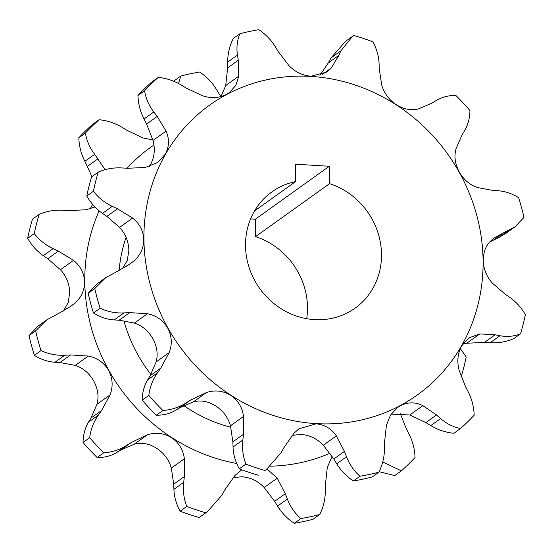 <?xml version="1.0" encoding="UTF-8"?>
<svg xmlns="http://www.w3.org/2000/svg" width="553" height="553" viewBox="0 0 553 553"><rect width="100%" height="100%" fill="white"/><g stroke="black" fill="none" stroke-linecap="round" stroke-linejoin="round"><path stroke-width="0.83" d="M90.229 208.847L92.641 204.403M94.964 206.967L86.24 209.753L68.565 210.603L62.8 210.251C54.526 209.76 46.625 211.163 39.09 214.467L32.461 219.209A231.811 214.467 -125.6 0 0 27.65 238.315L34.279 233.573A231.811 214.467 -125.6 0 1 39.09 214.467M152.856 139.881L143.186 138.015L127.121 130.397L122.192 127.411C115.107 123.125 107.42 120.561 99.118 119.724L92.489 124.466A231.811 214.467 -125.6 0 0 78.809 137.828L85.439 133.086A231.811 214.467 -125.6 0 1 99.118 119.724M267.064 468.985L277.233 478.186L285.293 493.718L287.353 499.062C290.311 506.721 294.811 513.219 300.846 518.555A231.811 214.467 -125.6 0 0 319.738 514.504L313.109 519.246A231.811 214.467 -125.6 0 1 294.224 523.297C287.318 518.693 281.76 512.956 277.551 506.071L274.661 501.329L264.182 487.518C257.988 481.062 250.571 477.467 241.931 476.755L233.076 477.654M199.17 517.525L207.368 511.712L199.17 517.525A231.811 214.467 -125.6 0 1 180.133 511.179C176.269 504.108 174.195 496.822 173.905 489.336L173.732 484.179L171.326 468.108C169.031 459.93 164.165 453.336 156.727 448.317C149.144 443.624 141.665 442.241 134.289 444.17L120.844 449.997L116.828 452.437C111.056 455.942 104.489 457.642 97.141 457.531A231.811 214.467 -125.6 0 1 83.061 442.476C83.144 434.921 84.962 428.153 88.521 422.174L90.982 418.068L96.975 404.278C99.049 396.688 97.957 388.911 93.699 380.941C89.144 373.13 82.991 367.945 75.243 365.388L59.952 362.54L55.023 362.243C47.952 361.8 41.06 359.498 34.362 355.33A231.811 214.467 -125.6 0 1 29.012 335.609L38.026 326.118L46.604 319.98L35.634 330.867L29.012 335.609M97.141 457.531L103.77 452.789C111.962 452.257 119.579 449.81 126.63 445.428L131.476 442.393L147.333 434.838C155.849 432.08 163.937 433.034 171.575 437.693C178.958 442.732 183.223 449.762 184.37 458.776L184.356 476.575L183.707 482.32C182.787 490.573 183.803 498.612 186.762 506.437L180.133 511.179M34.362 355.33L40.984 350.588C48.526 354.072 56.475 355.614 64.825 355.226L70.584 354.936L88.286 356.056C97.183 357.784 103.936 362.533 108.554 370.31C112.757 378.307 113.247 386.519 110.019 394.946L101.614 410.464L98.323 415.165C93.602 421.911 90.727 429.432 89.69 437.734L83.061 442.476M119.13 270.424A142.695 132.022 -125.6 0 1 126.077 237.368M165.264 154.211C169.253 146.759 169.522 139.059 166.066 131.116L157.232 116.427L153.817 111.969C148.909 105.561 145.833 98.489 144.575 90.775A231.811 214.467 -125.6 0 1 158.255 77.406C166.467 78.215 174.16 80.779 181.329 85.093L186.257 88.079L202.322 95.697C210.921 98.6 218.988 98.157 226.509 94.376L229.246 92.676L235.841 85.439L238.758 76.217L238.274 60.263L237.472 55.072C236.331 47.613 237.133 40.507 239.891 33.754A231.811 214.467 -125.6 0 1 258.776 29.703C265.682 34.307 271.24 40.044 275.449 46.929L278.339 51.671L288.818 65.482C295.012 71.938 302.429 75.533 311.069 76.245L327.1 71.945L331.233 68.054L338.899 55.348L340.821 50.897L352.475 36.394L353.83 35.475A231.811 214.467 -125.6 0 1 372.867 41.821C376.731 48.892 378.805 56.178 379.095 63.664L379.268 68.821L381.674 84.892C383.969 93.07 388.835 99.664 396.273 104.683C403.856 109.376 411.335 110.759 418.711 108.83L432.156 103.003L436.172 100.563C441.944 97.058 448.511 95.358 455.859 95.469A231.811 214.467 -125.6 0 1 469.939 110.524C469.856 118.079 468.038 124.847 464.479 130.826L462.018 134.932L456.025 148.722C453.951 156.312 455.043 164.089 459.301 172.059C463.856 179.87 470.009 185.055 477.757 187.612L493.048 190.46L497.976 190.757C505.048 191.2 511.94 193.502 518.638 197.67A231.811 214.467 -125.6 0 1 523.988 217.391L514.974 226.882L504.398 232.281L494.652 237.79L491.942 239.871C486.211 244.73 483.315 251.553 483.26 260.332C483.557 269.166 486.654 276.818 492.55 283.288L505.262 294.279L509.672 297.327C515.99 301.703 521.223 307.489 525.35 314.685A231.811 214.467 -125.6 0 1 520.539 333.791C514.014 336.418 507.17 337.067 500.002 335.733L495.066 334.793L479.804 333.915L468.757 337.945L461.727 345.839C457.684 353.332 456.813 361.462 459.121 370.227L465.529 386.651L468.121 391.704C471.84 398.962 473.866 406.78 474.191 415.172A231.811 214.467 -125.6 0 1 460.511 428.534C453.218 427.068 446.582 423.75 440.61 418.58L436.511 414.999L422.858 405.653C415.414 401.927 407.948 401.934 400.476 405.681L397.704 407.402L390.522 415.068L386.429 425.133L384.494 442.815L384.466 448.601C384.425 456.909 382.558 464.769 378.874 472.186A231.811 214.467 -125.6 0 1 359.982 476.237C354.003 470.983 349.503 464.479 346.489 456.743L344.429 451.407L336.369 435.868C331.323 428.582 324.507 424.566 315.922 423.812L298.862 428.845L293.954 433.289L283.869 447.73L281.118 452.776L266.505 469.393L264.935 470.472A231.811 214.467 -125.6 0 1 245.898 464.119C242.954 456.391 241.938 448.352 242.843 440.001L243.493 434.257L243.507 416.457C242.366 407.457 238.101 400.427 230.712 395.374C223.08 390.715 214.999 389.761 206.469 392.519L190.612 400.075L185.767 403.109C178.806 407.464 171.188 409.918 162.907 410.471A231.811 214.467 -125.6 0 1 148.826 395.423C149.828 387.204 152.704 379.676 157.46 372.846L160.75 368.146L169.156 352.627C172.384 344.215 171.893 336.003 167.69 327.998C163.087 320.222 156.326 315.473 147.423 313.738L129.72 312.618L123.962 312.908C115.701 313.316 107.759 311.774 100.128 308.27A231.811 214.467 -125.6 0 1 94.77 288.555L105.741 277.661L118.363 270.797L129.996 263.94L133.238 261.479C140.123 255.79 143.621 248.539 143.732 239.726C143.379 230.926 139.681 223.709 132.637 218.062L117.499 208.799L112.266 206.345C104.759 202.813 98.475 197.78 93.416 191.255A231.811 214.467 -125.6 0 1 98.227 172.149C105.671 168.865 113.572 167.462 121.937 167.939L127.702 168.285L145.384 167.435L157.819 162.409L165.264 154.211M144.575 90.775L137.946 95.517C138.25 103.812 140.275 111.63 144.015 118.985L146.607 124.038L153.015 140.455C155.324 149.206 154.453 157.335 150.409 164.842L149.358 166.529M239.891 33.754L233.262 38.496C229.599 45.823 227.732 53.682 227.67 62.081L227.642 67.867L225.707 85.549L220.986 96.568M292.212 435.335L301.067 434.437C309.694 435.149 317.111 438.736 323.325 445.2L333.805 459.011L336.687 463.76C340.835 470.568 346.392 476.313 353.36 480.979L359.982 476.237M162.907 410.471L156.278 415.213C163.55 415.344 170.117 413.644 175.965 410.126L179.981 407.679L193.426 401.851C200.794 399.923 208.274 401.305 215.864 406.006C223.294 411.01 228.161 417.605 230.463 425.796L232.868 441.861L233.048 447.018C233.304 454.421 235.384 461.707 239.276 468.861L245.898 464.119M100.128 308.27L93.498 313.012C100.121 317.152 107.006 319.454 114.16 319.924L119.089 320.222L134.379 323.076C142.121 325.627 148.273 330.805 152.835 338.623C157.093 346.579 158.186 354.362 156.112 361.966L150.119 375.757L147.658 379.856C144.126 385.759 142.301 392.526 142.197 400.165L148.826 395.423M93.416 191.255L86.786 195.997C90.858 203.124 96.084 208.91 102.464 213.361L106.874 216.403L119.586 227.394C125.476 233.857 128.573 241.509 128.877 250.35L127.266 260.518L122.413 268.717M143.932 239.726A178.301 164.96 -125.6 0 1 311.083 76.425A178.301 164.96 -125.6 0 1 483.087 260.311A178.301 164.96 -125.6 0 1 315.936 423.605A178.301 164.96 -125.6 0 1 143.932 239.726M86.786 195.997A231.811 214.467 -125.6 0 1 91.598 176.891L98.227 172.149M137.946 95.517A231.811 214.467 -125.6 0 1 151.626 82.148L158.255 77.406M352.475 36.394L345.632 41.295L331.019 57.906L328.268 62.952L319.924 75.346M489.723 241.965L498.937 237.424L506.396 233.02L514.974 226.882M382.731 461.955L401.374 470.852L394.745 475.594L379.123 471.681M63.277 311.035L68.13 302.837L69.74 292.668C69.443 283.834 66.346 276.182 60.45 269.712L47.738 258.721L43.328 255.673C37.01 251.297 31.777 245.511 27.65 238.315M329.975 453.266A178.301 164.96 -125.6 0 1 270.507 466.186M236.691 463.483A178.301 164.96 -125.6 0 1 84.796 282.044A178.301 164.96 -125.6 0 1 99.125 210.824M34.279 233.573C39.263 240.043 45.553 245.069 53.129 248.663L58.362 251.117L73.501 260.373C80.538 266.014 84.236 273.237 84.595 282.037C84.491 290.85 80.994 298.102 74.102 303.797L70.86 306.251L59.226 313.116L46.604 319.98M40.984 350.588A231.811 214.467 -125.6 0 1 35.634 330.867M103.77 452.789A231.811 214.467 -125.6 0 1 89.69 437.734M205.799 512.783A231.811 214.467 -125.6 0 1 186.762 506.437M207.368 511.712L221.981 495.094L224.732 490.048L234.811 475.608L241.806 469.808M319.738 514.504C323.401 507.177 325.268 499.318 325.33 490.919L325.358 485.133L327.293 467.451L332.097 456.322M400.31 413.692L406.393 428.962L408.985 434.015C412.725 441.37 414.75 449.188 415.054 457.483A231.811 214.467 -125.6 0 1 401.374 470.852M460.359 348.597L466.214 357.003A231.811 214.467 -125.6 0 1 461.402 376.109L461.064 376.344M250.578 218.94L255.299 219.23L255.541 236.622A71.489 66.146 -125.6 0 1 307.482 307.109A71.489 66.146 -125.6 0 1 306.687 318.687M245.518 245.891A71.489 66.146 54.4 0 0 283.986 310.433A71.489 66.146 54.4 0 0 355.109 308.152A71.489 66.146 54.4 0 0 381.501 254.145A71.489 66.146 54.4 0 0 329.56 183.651L329.318 166.259L295.337 164.2L295.579 181.591A71.489 66.146 54.4 0 0 271.91 191.877A71.489 66.146 54.4 0 0 245.518 245.891M254.532 210.963L295.579 181.591M255.541 236.622L329.56 183.651M126.996 168.243A178.301 164.96 -125.6 0 1 153.962 145.01M220.903 96.678L216.313 89.24C212.165 82.432 206.608 76.687 199.64 72.021A231.811 214.467 -125.6 0 0 180.755 76.072L178.529 83.51M85.439 133.086C86.662 140.725 89.738 147.789 94.681 154.287L105.098 169.681M91.936 176.656L84.879 161.296C81.16 154.038 79.134 146.22 78.809 137.828M174.126 80.814L180.755 76.072M300.846 518.555L294.224 523.297M462.771 344.153L466.76 343.247L484.435 342.397L490.2 342.749C498.474 343.24 506.375 341.837 513.91 338.533L520.539 333.791M391.151 414.114L409.814 414.985L425.879 422.603L430.808 425.589C437.893 429.875 445.58 432.439 453.882 433.275L460.511 428.534M378.874 472.186L372.245 476.928A231.811 214.467 -125.6 0 1 353.36 480.979M264.935 470.472L266.505 469.393M258.306 475.214A231.811 214.467 -125.6 0 1 239.276 468.861M156.278 415.213A231.811 214.467 -125.6 0 1 142.197 400.165M93.498 313.012A231.811 214.467 -125.6 0 1 88.148 293.297L94.77 288.555M105.741 277.661L97.162 283.8L88.148 293.297M230.829 427.248A142.695 132.022 -125.6 0 1 183.79 405.57M150.914 374.388A142.695 132.022 -125.6 0 1 123.886 320.705M255.299 219.23L329.318 166.259M277.233 478.186L264.182 487.518M184.37 458.776L171.326 468.108M110.019 394.946L96.975 404.278M153.015 140.455L166.066 131.116M225.707 85.549L238.758 76.217M321.984 74.669L331.233 68.054M193.426 401.851L206.469 392.519M134.379 323.076L147.423 313.738M119.586 227.394L132.637 218.062M102.464 213.361L112.266 206.345M106.874 216.403L117.499 208.799M126.589 266.242L133.238 261.479M114.16 319.924L123.962 312.908M119.089 320.222L129.72 312.618M156.112 361.966L169.156 352.627M150.119 375.757L160.75 368.146M147.658 379.856L157.46 372.846M175.965 410.126L185.767 403.109M179.981 407.679L190.612 400.075M230.463 425.796L243.507 416.457M232.868 441.861L243.493 434.257M233.048 447.018L242.843 440.001M323.325 445.2L336.369 435.868M333.805 459.011L344.429 451.407M336.687 463.76L346.489 456.743M409.814 414.985L422.858 405.653M425.879 422.603L436.511 414.999M430.808 425.589L440.61 418.58M466.76 343.247L479.804 333.915M484.435 342.397L495.066 334.793M490.2 342.749L500.002 335.733M493.774 239.884L504.398 232.281M498.937 237.424L508.732 230.407M331.019 57.906L340.821 50.897M328.268 62.952L338.899 55.348M227.67 62.081L237.472 55.072M227.642 67.867L238.274 60.263M144.015 118.985L153.817 111.969M146.607 124.038L157.232 116.427M74.102 303.797L67.452 308.56M73.501 260.373L60.45 269.712M58.362 251.117L47.738 258.721M53.129 248.663L43.328 255.673M64.825 355.226L55.023 362.243M70.584 354.936L59.952 362.54M88.286 356.056L75.243 365.388M101.614 410.464L90.982 418.068M98.323 415.165L88.521 422.174M126.63 445.428L116.828 452.437M131.476 442.393L120.844 449.997M147.333 434.838L134.289 444.17M184.356 476.575L173.732 484.179M183.707 482.32L173.905 489.336M285.293 493.718L274.661 501.329M287.353 499.062L277.551 506.071M94.681 154.287L84.879 161.296M98.095 158.746L87.471 166.349"/></g></svg>
